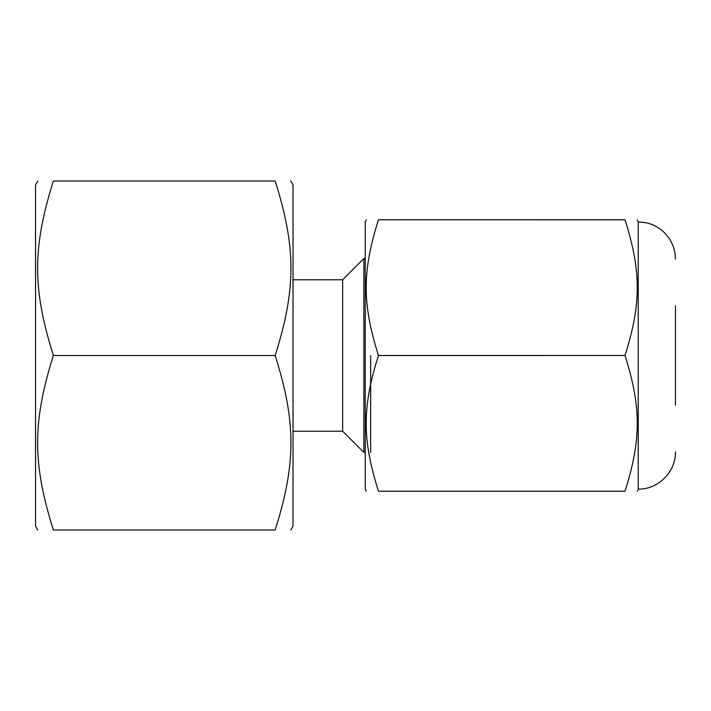 <?xml version="1.0" encoding="UTF-8"?>
<svg xmlns="http://www.w3.org/2000/svg" width="711" height="711" viewBox="0 0 711 711"><rect width="100%" height="100%" fill="white"/><g stroke="black" fill="none" stroke-linecap="round" stroke-linejoin="round"><path stroke-width="1.07" d="M370.653 452.436L370.653 355.5M625.04 219.823L625.04 219.788C641.358 219.788 641.358 219.788 625.04 219.788C641.358 219.788 641.358 219.788 625.04 219.788L378.43 219.788C362.112 219.788 362.112 219.788 378.43 219.788C362.112 219.788 362.112 219.788 378.43 219.788L625.04 219.823C641.358 271.682 641.358 303.606 625.04 355.464L378.43 355.464C362.112 303.606 362.112 271.682 378.43 219.823M625.04 355.536C641.358 407.394 641.358 439.318 625.04 491.177L378.43 491.177C362.112 439.318 362.112 407.394 378.43 355.536L625.04 355.464M378.43 491.177L378.43 491.212C362.112 491.212 362.112 491.212 378.43 491.212C362.112 491.212 362.112 491.212 378.43 491.212L625.04 491.212C641.358 491.212 641.358 491.212 625.04 491.212C641.358 491.212 641.358 491.212 625.04 491.212L625.04 491.177M366.325 491.212L365.25 489.355L365.25 221.645L366.325 219.788M675.45 405.11L675.45 305.89M637.154 491.212L638.229 489.355L638.229 221.645L637.154 219.788M53.369 181.012L275.193 181.012C296.194 247.73 296.194 288.782 275.193 355.5L53.369 355.5C32.377 288.782 32.377 247.73 53.369 181.012C32.377 181.012 32.377 181.012 53.369 181.012C32.377 181.012 32.377 181.012 53.369 181.012M275.193 355.5C296.194 422.218 296.194 463.27 275.193 529.988C296.194 529.988 296.194 529.988 275.193 529.988C296.194 529.988 296.194 529.988 275.193 529.988L53.369 529.988C32.377 529.988 32.377 529.988 53.369 529.988C32.377 529.988 32.377 529.988 53.369 529.988C32.377 463.27 32.377 422.218 53.369 355.5M37.79 181.012L35.55 184.887L35.55 526.113L37.79 529.988M275.193 181.012C296.194 181.012 296.194 181.012 275.193 181.012C296.194 181.012 296.194 181.012 275.193 181.012M290.781 181.012L293.021 184.887L293.021 526.113L290.781 529.988M293.021 279.779L342.649 279.779L342.649 431.221L363.872 452.436L365.25 452.436M342.649 279.779L363.872 258.564L363.872 452.436M638.229 221.894L646.343 222.792C652.858 224.276 658.573 227.271 663.496 231.786C671.282 239.234 675.272 248.343 675.45 259.115M638.229 489.106C658.119 489.621 675.965 471.775 675.45 451.885M293.021 431.221L342.649 431.221M363.872 258.564L365.25 258.564"/></g></svg>
